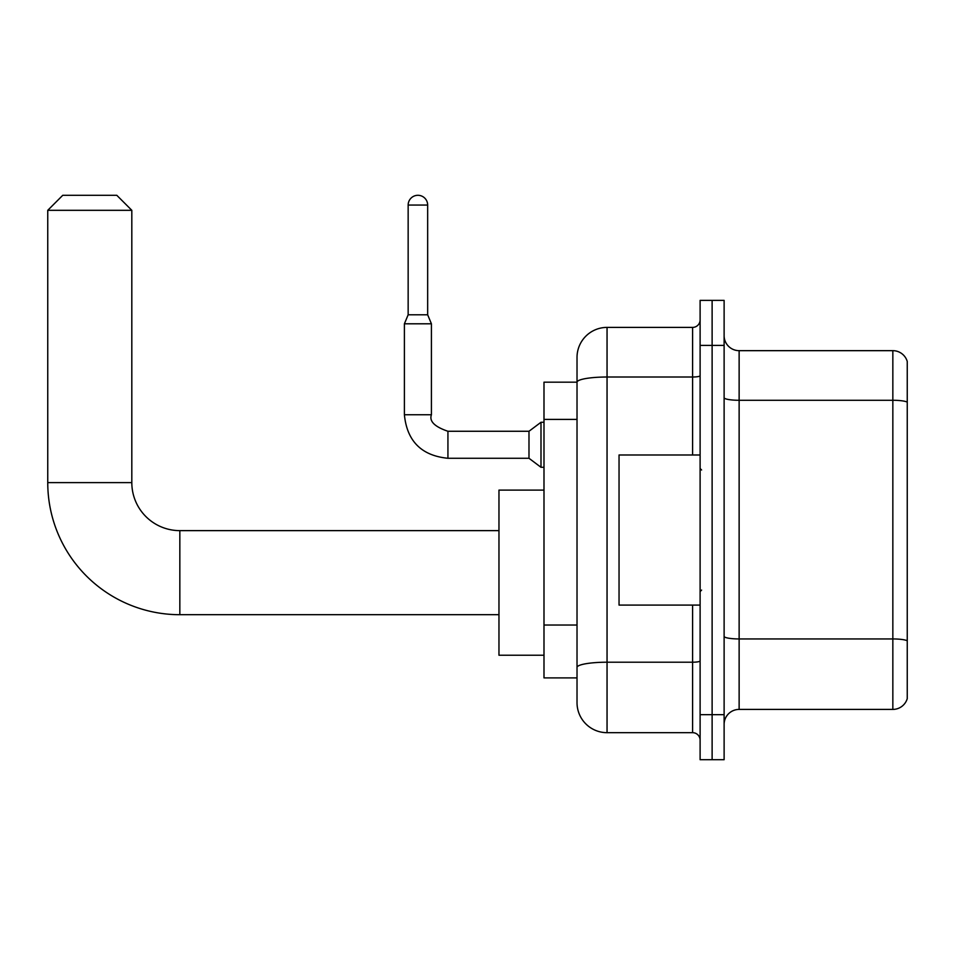 <?xml version="1.0" encoding="UTF-8"?>
<svg xmlns="http://www.w3.org/2000/svg" width="955" height="955" viewBox="0 0 955 955"><rect width="100%" height="100%" fill="white"/><g stroke="black" fill="none" stroke-linecap="round" stroke-linejoin="round"><path stroke-width="1.43" d="M692.602 454.986L692.602 377.01L607.046 377.01A30.023 5.217 180 0 0 577.023 382.227L577.023 357.421A30.023 30.023 0 0 1 607.046 327.398L607.046 732.676A30.023 30.023 0 0 1 577.023 702.653L577.023 373.93L577.023 382.179L543.992 382.179L543.992 677.895L577.023 677.895M700.111 714.662L700.111 759.702L712.12 759.702L712.12 714.662L712.12 759.702L724.117 759.702L724.117 714.662L712.12 714.662L712.12 345.412L712.12 714.662L700.111 714.662L700.111 345.412L712.12 345.412L712.12 300.371L712.12 345.412L724.117 345.412L724.117 714.662M724.117 345.412L724.117 300.371L700.111 300.371L700.111 345.412M607.046 732.676L692.602 732.676L692.602 605.088M607.046 327.398L692.602 327.398A7.509 7.509 0 0 0 700.111 319.889M577.023 702.653L577.023 672.63M577.023 357.421L577.023 373.93M700.111 740.185A7.509 7.509 0 0 0 692.602 732.676M724.117 724.427A15.005 15.005 0 0 1 739.134 709.41L892.841 709.41L892.841 350.664L739.134 350.664A15.005 15.005 0 0 1 724.117 335.647A15.005 15.005 0 0 0 739.134 350.664L739.134 709.41M907.25 361.468A15.005 15.005 0 0 0 892.841 350.664A15.005 15.005 0 0 1 907.25 361.468L907.25 698.606A15.005 15.005 0 0 1 892.841 709.41M724.117 397.674A15.005 2.602 0 0 0 739.134 400.276L892.841 400.276A15.005 2.602 180 0 1 907.25 402.151L907.25 362.673M498.964 614.698L179.838 614.698L179.838 530.634A48.037 48.037 0 0 1 131.814 482.609L131.814 210.315L47.75 210.315L62.755 195.298L116.797 195.298L131.814 210.315M179.838 530.634A48.037 48.037 0 0 1 131.814 482.609A48.037 48.037 0 0 0 179.838 530.634L498.964 530.634M179.838 614.698A132.088 132.088 0 0 1 47.75 482.609L47.75 210.315M543.992 490.106L498.964 490.106L498.964 655.226L543.992 655.226M427.661 314.792L408.155 314.792L408.155 205.062A9.753 9.753 0 0 1 417.908 195.298A9.753 9.753 0 0 1 427.661 205.062L427.661 314.792L431.421 323.793L404.395 323.793L404.395 414.757L431.385 414.757M431.421 323.793L431.421 414.757C429.093 421.239 434.597 426.742 447.931 431.266L528.986 431.266L528.986 458.281L447.931 458.281L447.931 431.29M528.986 431.266L540.996 422.265L540.996 467.293L543.992 467.293M700.111 454.986L619.043 454.986L619.043 605.088L700.111 605.088M577.023 419.4L543.992 419.4M577.023 625.036L543.992 625.036M700.111 660.908A7.509 1.301 0 0 1 692.602 662.209L607.046 662.209A30.023 5.217 180 0 0 577.023 667.426M700.111 375.709A7.509 1.301 0 0 1 692.602 377.01L692.602 327.398M907.25 640.817A15.005 2.602 180 0 0 892.841 638.943L739.134 638.943A15.005 2.602 0 0 1 724.117 636.34M47.75 482.609L131.814 482.609M408.155 205.062L427.661 205.062M404.395 414.757C407.009 441.162 421.525 455.678 447.931 458.281C421.525 455.678 407.009 441.162 404.395 414.757C407.009 441.162 421.525 455.678 447.931 458.281C421.525 455.678 407.009 441.162 404.395 414.757C407.009 441.162 421.525 455.678 447.931 458.281C421.525 455.678 407.009 441.162 404.395 414.757C407.009 441.162 421.525 455.678 447.931 458.281C421.525 455.678 407.009 441.162 404.395 414.757C407.009 441.162 421.525 455.678 447.931 458.281C421.525 455.678 407.009 441.162 404.395 414.757C407.009 441.162 421.525 455.678 447.931 458.281C421.525 455.678 407.009 441.162 404.395 414.757C407.009 441.162 421.525 455.678 447.931 458.281C421.525 455.678 407.009 441.162 404.395 414.757C407.009 441.162 421.525 455.678 447.931 458.281C421.525 455.678 407.009 441.162 404.395 414.757C407.009 441.162 421.525 455.678 447.931 458.281M528.986 458.281L540.996 467.293M408.155 314.792L404.395 323.793M540.996 422.265L543.992 422.265M701.603 469.991L700.111 468.499M701.603 590.083L700.111 591.575"/></g></svg>
